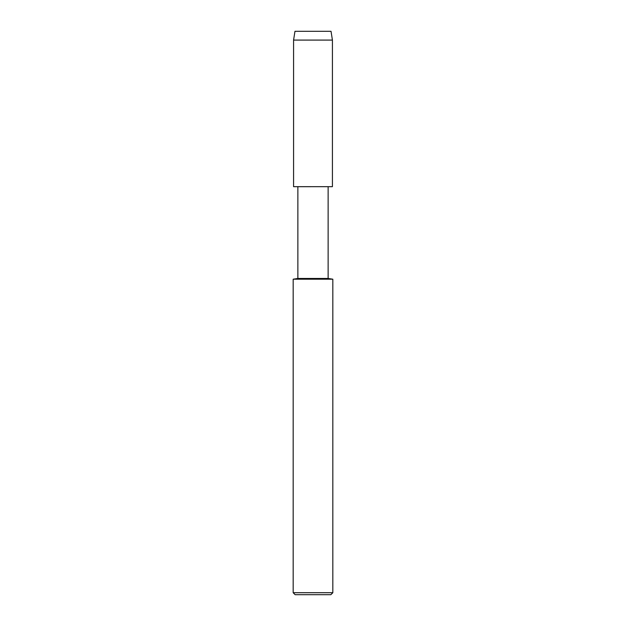 <?xml version="1.0" encoding="UTF-8"?>
<svg xmlns="http://www.w3.org/2000/svg" width="626" height="626" viewBox="0 0 626 626"><rect width="100%" height="100%" fill="white"/><g stroke="black" fill="none" stroke-linecap="round" stroke-linejoin="round"><path stroke-width="0.47" stroke-dasharray="3.13 2.35" d="M328.134 186.697L297.866 186.697M332.422 186.673L293.578 186.673L332.422 186.673M328.134 278.46L297.866 278.46M332.829 279.196L293.171 279.196M332.829 592.72L293.171 592.72M330.849 594.7L295.151 594.7M332.422 40.087L293.578 40.087M331.029 31.3L294.971 31.3"/><path stroke-width="0.94" d="M293.171 279.196L293.171 592.72L332.829 592.72L332.829 279.196L293.171 279.196L297.866 278.46L297.866 186.697L293.578 186.673L332.422 186.673L332.422 40.087L331.029 31.3L294.971 31.3L293.578 40.087L332.422 40.087M297.866 186.697L332.422 186.673L293.578 186.673L293.578 40.087M297.866 278.46L328.134 278.46L328.134 186.697M293.171 592.72L295.151 594.7L330.849 594.7L332.829 592.72M332.829 279.196L328.134 278.46"/></g></svg>
